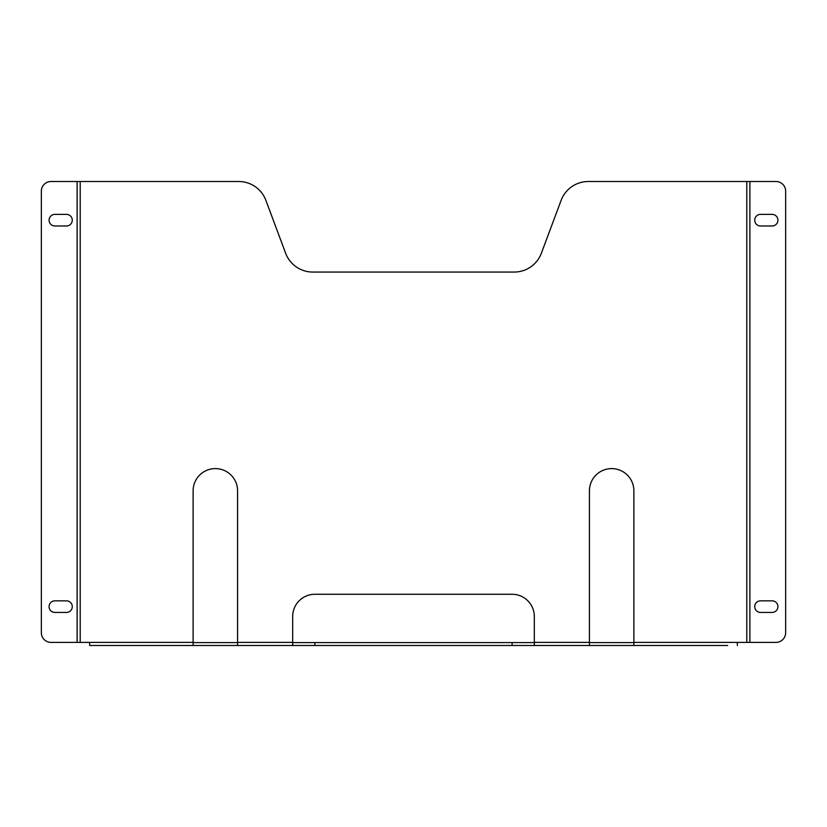 <?xml version="1.0" encoding="UTF-8"?>
<svg xmlns="http://www.w3.org/2000/svg" width="827" height="827" viewBox="0 0 827 827"><rect width="100%" height="100%" fill="white"/><g stroke="black" fill="none" stroke-linecap="round" stroke-linejoin="round"><path stroke-width="1.24" d="M777.918 220.178A5.799 5.799 0 0 0 772.118 214.379L760.52 214.379A5.799 5.799 0 0 0 754.72 220.178A5.799 5.799 0 0 0 760.52 225.978L772.118 225.978A5.799 5.799 0 0 0 777.918 220.178M777.918 606.636A5.799 5.799 0 0 0 772.118 600.836L760.52 600.836A5.799 5.799 0 0 0 754.72 606.636A5.799 5.799 0 0 0 760.52 612.435L772.118 612.435A5.799 5.799 0 0 0 777.918 606.636M72.28 606.636A5.799 5.799 0 0 0 66.48 600.836L54.882 600.836A5.799 5.799 0 0 0 49.082 606.636A5.799 5.799 0 0 0 54.882 612.435L66.48 612.435A5.799 5.799 0 0 0 72.28 606.636M72.28 220.178A5.799 5.799 0 0 0 66.48 214.379L54.882 214.379A5.799 5.799 0 0 0 49.082 220.178A5.799 5.799 0 0 0 54.882 225.978L66.48 225.978A5.799 5.799 0 0 0 72.28 220.178M727.657 645.494L193.115 645.494L193.115 490.835A22.236 22.236 0 0 1 215.34 468.599A22.236 22.236 0 0 1 237.576 490.835L237.576 642.393L292.675 642.393L292.675 645.494M633.885 642.589L589.424 642.589M237.576 642.589L193.115 642.589M80.209 181.506L80.209 642.393L77.118 642.393L77.118 181.506L238.714 181.506A28.997 28.997 0 0 1 265.88 200.361L285.625 253.207A28.997 28.997 0 0 0 312.792 272.062L514.208 272.062A28.997 28.997 0 0 0 541.375 253.207L561.119 200.361A28.997 28.997 0 0 1 588.286 181.506L749.882 181.506L749.882 642.393L746.791 642.393L746.791 181.506M80.209 642.393L193.115 642.393M534.325 645.494L534.325 616.487A22.236 22.236 0 0 0 512.099 594.262L314.901 594.262A22.236 22.236 0 0 0 292.675 616.487L292.675 642.393M633.885 645.494L633.885 490.835A22.236 22.236 0 0 0 611.66 468.599A22.236 22.236 0 0 0 589.424 490.835L589.424 645.494M633.885 642.393L746.791 642.393M193.115 645.494L89.678 645.494L89.678 642.393M89.678 645.494L99.343 645.494M534.325 642.589L292.675 642.589M237.576 645.494L237.576 642.393M737.322 642.393L737.322 645.494M77.118 181.506L77.118 642.393M76.921 642.393L51.016 642.393A9.666 9.666 0 0 1 41.35 632.727L41.35 191.182A9.666 9.666 0 0 1 51.016 181.506L76.921 181.506M749.882 642.393L749.882 181.506M750.079 181.506L775.984 181.506A9.666 9.666 0 0 1 785.65 191.182L785.65 632.727A9.666 9.666 0 0 1 775.984 642.393L750.079 642.393M534.325 642.393L589.424 642.393M314.901 642.589L314.901 645.494M512.099 642.589L512.099 645.494"/></g></svg>
